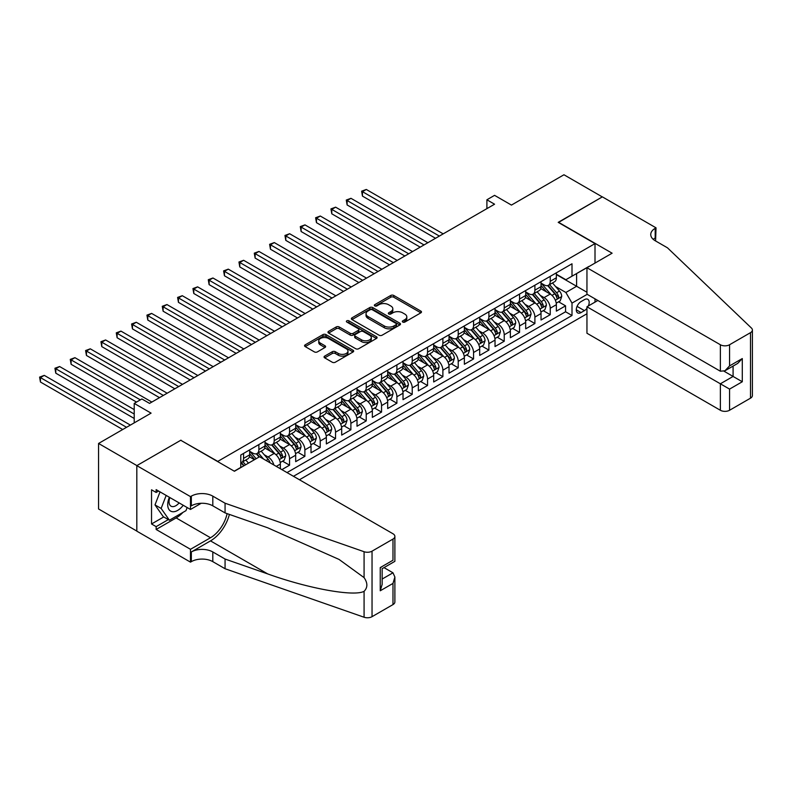 <?xml version="1.0" encoding="UTF-8"?>
<svg xmlns="http://www.w3.org/2000/svg" width="792" height="792" viewBox="0 0 792 792"><rect width="100%" height="100%" fill="white"/><g stroke="black" fill="none" stroke-linecap="round" stroke-linejoin="round"><path stroke-width="1.19" d="M402.762 322.067A1.495 0.861 0 0 0 404.861 322.067L420.859 312.83A2.128 1.228 0 0 0 421.483 311.959A2.128 1.228 0 0 0 420.859 311.098L393.763 295.456A2.128 1.228 0 0 0 390.753 295.456L374.764 304.682A1.495 0.861 0 0 0 374.329 305.296A1.495 0.861 0 0 0 374.764 305.9A1.495 0.861 0 0 0 376.873 305.9L378.942 304.712A6.811 3.93 0 0 1 388.575 304.712L390.832 306.009A6.811 3.93 0 0 1 392.822 308.791A6.811 3.93 0 0 1 390.832 311.573L388.763 312.771A1.495 0.861 0 0 0 388.327 313.375A1.495 0.861 0 0 0 388.763 313.988A1.495 0.861 0 0 0 390.862 313.988L392.941 312.791A6.811 3.93 0 0 1 402.574 312.791L404.831 314.097A6.811 3.93 0 0 1 406.821 316.869A6.811 3.93 0 0 1 404.831 319.651L402.762 320.849A1.495 0.861 0 0 0 402.316 321.453A1.495 0.861 0 0 0 402.762 322.067L402.762 320.849M324.68 356.113A2.128 1.228 0 0 0 324.057 356.974A2.128 1.228 0 0 0 324.68 357.845L332.274 362.231A2.128 1.228 0 0 0 335.293 362.231L353.054 351.985A2.128 1.228 0 0 0 353.678 351.113A2.128 1.228 0 0 0 353.054 350.242L325.957 334.6A2.128 1.228 0 0 0 322.948 334.6L305.187 344.857A2.128 1.228 0 0 0 304.564 345.728A2.128 1.228 0 0 0 305.187 346.589L314.365 351.895A2.128 1.228 0 0 0 317.374 351.895L324.977 347.51A2.128 1.228 0 0 0 325.601 346.639A2.128 1.228 0 0 0 324.977 345.767L320.423 343.134A5.692 3.287 0 0 1 318.76 340.817A5.692 3.287 0 0 1 322.275 337.778A5.692 3.287 0 0 1 328.482 338.491L346.312 348.787A5.692 3.287 0 0 1 347.985 351.113A5.692 3.287 0 0 1 344.47 354.153A5.692 3.287 0 0 1 338.263 353.44L335.293 351.717A2.128 1.228 0 0 0 332.274 351.717L324.68 356.113L324.68 357.845M180.982 440.401L217.78 461.389L595.01 243.599L558.202 222.354L602.286 196.901L563.953 174.765L511.434 205.088L494.564 195.347L486.902 199.782L494.564 204.207L149.549 403.395L141.877 398.97L134.214 403.395L134.214 422.878M180.982 440.144L136.897 465.597L98.564 443.461L151.084 413.137L134.214 403.395M379.091 335.214A2.128 1.228 0 0 0 382.1 335.214L399.861 324.958A2.128 1.228 0 0 0 400.485 324.086A2.128 1.228 0 0 0 399.861 323.215L372.765 307.573A2.128 1.228 0 0 0 369.755 307.573L351.995 317.83A2.128 1.228 0 0 0 351.371 318.701A2.128 1.228 0 0 0 351.995 319.572L379.091 335.214M347.401 322.384A1.495 0.861 0 0 1 348.906 322.601L376.428 338.481L358.697 348.718A2.128 1.228 0 0 1 355.687 348.718L328.591 333.076L328.591 331.343A2.128 1.228 0 0 0 327.967 332.214A2.128 1.228 0 0 0 328.591 333.076M328.591 331.343L336.194 326.957A2.128 1.228 0 0 1 339.204 326.957L350.193 333.293A2.128 1.228 0 0 0 353.202 333.293L358.241 330.383A2.128 1.228 0 0 0 358.865 329.522A2.128 1.228 0 0 0 358.241 328.65L346.807 322.047A1.495 0.861 0 0 1 346.371 321.433A1.495 0.861 0 0 1 347.282 320.641A1.495 0.861 0 0 1 348.906 320.829L376.457 336.729A2.128 1.228 0 0 1 377.081 337.6A2.128 1.228 0 0 1 376.457 338.471L376.457 336.729M136.818 531.066L98.564 508.979L98.564 443.461M281.883 469.626L289.545 465.191L282.566 461.172M279.566 445.886L283.417 448.114A8.672 5.009 60 0 1 289.545 458.736L295.683 455.192L295.683 461.657L304.88 456.34L297.901 452.311M294.901 437.036L298.752 439.253A8.672 5.009 60 0 1 304.88 449.876L311.018 446.341L311.018 452.806L320.215 447.49L313.236 443.461M310.236 428.185L314.087 430.402A8.672 5.009 60 0 1 320.215 441.025L326.353 437.481L326.353 443.946L335.551 438.639L328.571 434.61M325.571 419.324L329.413 421.552A8.672 5.009 60 0 1 335.551 432.175L341.689 428.63L341.689 435.095L350.886 429.779L343.906 425.759M340.897 410.474L344.748 412.701A8.672 5.009 60 0 1 350.886 423.324L357.014 419.78L357.014 426.245L366.221 420.928L359.241 416.899M356.232 401.623L360.083 403.841A8.672 5.009 60 0 1 366.221 414.463L372.349 410.929L372.349 417.384L381.556 412.078L374.576 408.048M371.567 392.763L375.418 394.99A8.672 5.009 60 0 1 381.556 405.613L387.684 402.069L387.684 408.533L396.891 403.227L389.912 399.198M386.902 383.912L390.753 386.14A8.672 5.009 60 0 1 396.891 396.762L403.019 393.218L403.019 399.683L412.226 394.367L405.247 390.347M402.237 375.062L406.088 377.279A8.672 5.009 60 0 1 412.226 387.912L418.354 384.368L418.354 390.832L427.551 385.516L420.582 381.487M417.572 366.211L421.423 368.428A8.672 5.009 60 0 1 427.551 379.051L433.689 375.517L433.689 381.972L442.886 376.665L435.917 372.636M432.907 357.35L436.758 359.578A8.672 5.009 60 0 1 442.886 370.201L449.024 366.656L449.024 373.121L458.221 367.815L451.252 363.785M448.242 348.5L452.093 350.727A8.672 5.009 60 0 1 458.221 361.35L464.36 357.806L464.36 364.27L473.557 358.954L466.577 354.935M463.577 339.649L467.428 341.867A8.672 5.009 60 0 1 473.557 352.499L479.695 348.955L479.695 355.42L488.892 350.104L481.912 346.074M478.913 330.799L482.764 333.016A8.672 5.009 60 0 1 488.892 343.639L495.03 340.105L495.03 346.559L504.227 341.253L497.247 337.224M494.248 321.938L498.089 324.166A8.672 5.009 60 0 1 504.227 334.788L510.365 331.244L510.365 337.709L519.562 332.402L512.582 328.373M509.573 313.087L513.424 315.315A8.672 5.009 60 0 1 519.562 325.938L525.69 322.393L525.69 328.858L534.897 323.542L527.918 319.513M524.908 304.237L528.759 306.454A8.672 5.009 60 0 1 534.897 317.087L541.025 313.543L541.025 320.008L550.232 314.691L550.232 308.227A8.672 5.009 -120 0 0 544.094 297.604L540.243 295.386M543.253 310.662L550.232 314.691M254.43 459.707L249.401 456.796M280.348 468.735L280.348 464.043A8.672 5.009 -120 0 0 274.21 453.42L264.726 447.945M273.854 464.983A8.672 5.009 60 0 0 268.082 456.964L264.231 454.737M295.683 455.192A8.672 5.009 -120 0 0 289.545 444.569L280.061 439.095M311.018 446.341A8.672 5.009 -120 0 0 304.88 435.719L295.396 430.244M326.353 437.481A8.672 5.009 -120 0 0 320.215 426.858L310.731 421.384M341.689 428.63A8.672 5.009 -120 0 0 335.551 418.008L326.066 412.533M357.014 419.78A8.672 5.009 -120 0 0 350.886 409.157L341.401 403.682M372.349 410.929A8.672 5.009 -120 0 0 366.221 400.307L356.737 394.832M387.684 402.069A8.672 5.009 -120 0 0 381.556 391.446L372.072 385.971M403.019 393.218A8.672 5.009 -120 0 0 396.891 382.595L387.407 377.121M418.354 384.368A8.672 5.009 -120 0 0 412.226 373.745L402.742 368.27M433.689 375.517A8.672 5.009 -120 0 0 427.551 364.894L418.077 359.42M449.024 366.656A8.672 5.009 -120 0 0 442.886 356.034L433.402 350.559M464.36 357.806A8.672 5.009 -120 0 0 458.221 347.183L448.737 341.708M479.695 348.955A8.672 5.009 -120 0 0 473.557 338.332L464.072 332.858M495.03 340.105A8.672 5.009 -120 0 0 488.892 329.482L479.407 323.997M510.365 331.244A8.672 5.009 -120 0 0 504.227 320.621L494.743 315.147M525.69 322.393A8.672 5.009 -120 0 0 519.562 311.771L510.078 306.296M541.025 313.543A8.672 5.009 -120 0 0 534.897 302.92L525.413 297.445M588.347 305.959A6.722 3.881 120 0 0 587.783 299.307A6.722 3.881 120 0 0 584.427 299.643L581.051 301.594A6.722 3.881 120 0 0 576.655 307.514A6.722 3.881 120 0 0 577.695 312.899A6.722 3.881 120 0 0 581.051 312.573L584.427 310.622A6.722 3.881 120 0 0 586.951 308.316M299.435 479.754L586.951 313.761M595.01 243.599L595.01 263.083M595.01 298.841L595.01 302.118M293.456 476.309L572.002 315.493L572.002 303.098L565.874 292.476L555.578 286.526M234.264 471.171L240.788 467.409L240.788 455.014L572.002 263.786L572.002 276.18L588.872 266.617M587.189 294.327L572.002 303.098M249.678 451.292L252.747 453.064A8.672 5.009 60 0 0 257.083 453.499L263.221 449.955A8.672 5.009 -120 0 0 265.013 445.985L265.013 441.025M265.013 442.441L268.082 444.213A8.672 5.009 60 0 0 272.418 444.639L278.546 441.104A8.672 5.009 -120 0 0 280.348 437.135L280.348 432.175M280.348 433.59L283.417 435.362A8.672 5.009 60 0 0 287.753 435.788L293.882 432.244A8.672 5.009 -120 0 0 295.683 428.274L295.683 423.324M295.683 424.74L298.752 426.512A8.672 5.009 60 0 0 303.088 426.938L309.217 423.393A8.672 5.009 -120 0 0 311.018 419.423L311.018 414.463M311.018 415.879L314.087 417.651A8.672 5.009 60 0 0 318.424 418.087L324.552 414.543A8.672 5.009 -120 0 0 326.353 410.573L326.353 405.613M326.353 407.029L329.413 408.801A8.672 5.009 60 0 0 333.759 409.226L339.887 405.692A8.672 5.009 -120 0 0 341.689 401.722L341.689 396.762M341.689 398.178L344.748 399.95A8.672 5.009 60 0 0 349.084 400.376L355.222 396.832A8.672 5.009 -120 0 0 357.014 392.862L357.014 387.912M357.014 389.327L360.083 391.1A8.672 5.009 60 0 0 364.419 391.525L370.557 387.981A8.672 5.009 -120 0 0 372.349 384.011L372.349 379.051M372.349 380.467L375.418 382.239A8.672 5.009 60 0 0 379.754 382.675L385.892 379.13A8.672 5.009 -120 0 0 387.684 375.161L387.684 370.201M387.684 371.616L390.753 373.388A8.672 5.009 60 0 0 395.089 373.814L401.227 370.28A8.672 5.009 -120 0 0 403.019 366.31L403.019 361.35M403.019 362.766L406.088 364.538A8.672 5.009 60 0 0 410.424 364.963L416.562 361.419A8.672 5.009 -120 0 0 418.354 357.449L418.354 352.499M418.354 353.915L421.423 355.677A8.672 5.009 60 0 0 425.759 356.113L431.897 352.569A8.672 5.009 -120 0 0 433.689 348.599L433.689 343.639M433.689 345.055L436.758 346.827A8.672 5.009 60 0 0 441.094 347.262L447.223 343.718A8.672 5.009 -120 0 0 449.024 339.748L449.024 334.788M449.024 336.204L452.093 337.976A8.672 5.009 60 0 0 456.43 338.402L462.558 334.868A8.672 5.009 -120 0 0 464.36 330.898L464.36 325.938M464.36 327.353L467.428 329.125A8.672 5.009 60 0 0 471.765 329.551L477.893 326.007A8.672 5.009 -120 0 0 479.695 322.037L479.695 317.087M479.695 318.503L482.764 320.265A8.672 5.009 60 0 0 487.1 320.701L493.228 317.156A8.672 5.009 -120 0 0 495.03 313.187L495.03 308.227M495.03 309.642L498.089 311.414A8.672 5.009 60 0 0 502.435 311.85L508.563 308.306A8.672 5.009 -120 0 0 510.365 304.336L510.365 299.376M510.365 300.792L513.424 302.564A8.672 5.009 60 0 0 517.76 302.99L523.898 299.455A8.672 5.009 -120 0 0 525.69 295.485L525.69 290.525M525.69 291.941L528.759 293.713A8.672 5.009 60 0 0 533.095 294.139L539.233 290.595A8.672 5.009 -120 0 0 541.025 286.625L541.025 281.665M287.021 472.586L565.567 311.771L565.567 305.841L556.36 311.147L556.36 304.692A8.672 5.009 -120 0 0 550.232 294.06L540.748 288.585M541.025 283.09L544.094 284.853A8.672 5.009 -120 0 0 548.43 285.288A8.672 5.009 -120 0 0 550.232 281.318L550.232 276.358M548.43 285.288L554.568 281.744A8.672 5.009 -120 0 0 556.36 277.774L556.36 272.814M243.55 453.42L243.55 458.38A8.672 5.009 60 0 1 241.748 462.35A8.672 5.009 60 0 1 240.788 462.696M241.748 462.35L247.886 458.806A8.672 5.009 -120 0 0 249.678 454.836L249.678 449.876M258.875 444.569L258.875 449.529A8.672 5.009 60 0 1 257.083 453.499M274.21 435.719L274.21 440.669A8.672 5.009 60 0 1 272.418 444.639M289.545 426.858L289.545 431.818A8.672 5.009 60 0 1 287.753 435.788M304.88 418.008L304.88 422.968A8.672 5.009 60 0 1 303.088 426.938M320.215 409.157L320.215 414.117A8.672 5.009 60 0 1 318.424 418.087M335.551 400.307L335.551 405.257A8.672 5.009 60 0 1 333.759 409.226M350.886 391.446L350.886 396.406A8.672 5.009 60 0 1 349.084 400.376M366.221 382.595L366.221 387.555A8.672 5.009 60 0 1 364.419 391.525M381.556 373.745L381.556 378.705A8.672 5.009 60 0 1 379.754 382.675M396.891 364.884L396.891 369.844A8.672 5.009 60 0 1 395.089 373.814M412.226 356.034L412.226 360.994A8.672 5.009 60 0 1 410.424 364.963M427.551 347.183L427.551 352.143A8.672 5.009 60 0 1 425.759 356.113M442.886 338.332L442.886 343.292A8.672 5.009 60 0 1 441.094 347.262M458.221 329.472L458.221 334.432A8.672 5.009 60 0 1 456.43 338.402M473.557 320.621L473.557 325.581A8.672 5.009 60 0 1 471.765 329.551M488.892 311.771L488.892 316.731A8.672 5.009 60 0 1 487.1 320.701M504.227 302.92L504.227 307.88A8.672 5.009 60 0 1 502.435 311.85M519.562 294.06L519.562 299.02A8.672 5.009 60 0 1 517.76 302.99M534.897 285.209L534.897 290.169A8.672 5.009 60 0 1 533.095 294.139M534.897 317.087L534.897 323.542M519.562 325.938L519.562 332.402M504.227 334.788L504.227 341.253M488.892 343.639L488.892 350.104M473.557 352.499L473.557 358.954M458.221 361.35L458.221 367.815M442.886 370.201L442.886 376.665M427.551 379.051L427.551 385.516M412.226 387.912L412.226 394.367M396.891 396.762L396.891 403.227M381.556 405.613L381.556 412.078M366.221 414.463L366.221 420.928M350.886 423.324L350.886 429.779M335.551 432.175L335.551 438.639M320.215 441.025L320.215 447.49M304.88 449.876L304.88 456.34M289.545 458.736L289.545 465.191M565.874 292.476L576.606 286.278L576.606 273.527L588.872 266.439M556.36 274.586L586.951 292.248M556.36 274.23L565.874 279.725L572.002 276.18M486.902 199.782L486.902 208.633M558.588 301.811L565.567 305.841M565.567 311.771L572.002 315.493M403.356 322.275L404.831 321.423A6.811 3.93 0 0 0 406.821 318.641L406.821 316.869M392.822 308.791L392.822 310.563A6.811 3.93 0 0 1 390.832 313.345L389.357 314.196M420.859 311.098L420.859 312.83L393.763 297.228A2.128 1.228 0 0 0 390.753 297.228L375.358 306.108M399.831 324.967L372.765 309.345A2.128 1.228 0 0 0 369.755 309.345L352.024 319.582M396.099 324.69A1.495 0.861 0 0 0 396.535 324.086A1.495 0.861 0 0 0 396.099 323.483L372.319 309.751A1.495 0.861 0 0 0 370.21 309.751L368.023 311.008A6.811 3.93 0 0 0 366.033 313.79A6.811 3.93 0 0 0 368.023 316.572L384.278 325.957A6.811 3.93 0 0 0 393.911 325.957L396.099 324.69L396.099 326.462A1.495 0.861 0 0 0 396.535 325.858L396.535 324.086M366.033 313.79L366.033 315.562A6.811 3.93 0 0 0 368.023 318.344L368.023 316.572M396.099 326.462L393.911 327.73A6.811 3.93 0 0 1 384.278 327.73L368.023 318.344M328.621 333.095L336.194 328.72L336.194 326.957M358.865 329.522L358.865 331.284A2.128 1.228 0 0 1 358.241 332.155L353.202 335.065A2.128 1.228 0 0 1 350.193 335.065L339.204 328.72A2.128 1.228 0 0 0 336.194 328.72M361.588 339.877A5.692 3.287 0 0 0 367.795 340.59A5.692 3.287 0 0 0 371.309 337.56A5.692 3.287 0 0 0 369.646 335.234L363.36 331.601A2.128 1.228 0 0 0 360.35 331.601L355.311 334.511A2.128 1.228 0 0 0 354.687 335.382A2.128 1.228 0 0 0 355.311 336.253L361.588 339.877L361.588 341.649A5.692 3.287 0 0 0 367.795 342.362A5.692 3.287 0 0 0 371.309 339.322L371.309 337.56M354.687 335.382L354.687 337.154A2.128 1.228 0 0 0 355.311 338.026L355.311 336.253M361.588 341.649L355.311 338.026M347.985 351.113L347.985 352.885A5.692 3.287 0 0 1 344.47 355.915A5.692 3.287 0 0 1 338.263 355.202L335.293 353.489A2.128 1.228 0 0 0 332.274 353.489L324.71 357.865M318.76 340.817L318.76 342.589A5.692 3.287 0 0 0 320.423 344.906L320.423 343.134M324.948 347.52L320.423 344.906M353.054 350.242L353.054 351.985L325.957 336.372A2.128 1.228 0 0 0 322.948 336.372L305.217 346.609M556.231 303.168L560.201 300.881L561.726 296.455A5.742 3.317 -120 0 0 559.489 291.06L552.489 282.952M551.083 294.624L542.777 285.001A16.592 9.573 -120 0 0 541.025 283.18M546.529 291.921L541.876 286.546A13.771 7.95 -120 0 0 541.025 285.615M443.193 233.868L366.3 189.466L362.459 191.674L362.459 196.109L435.531 238.293M547.648 285.595L554.737 293.802A5.742 3.317 60 0 1 556.786 297.762C557.647 298.921 558.261 298.564 558.627 296.703A5.742 3.317 -120 0 0 556.578 292.743L549.569 284.625M548.064 285.466L555.687 294.277A2.93 1.693 60 0 1 556.42 295.426L558.627 296.703M556.786 297.762L557.202 298.445M362.459 196.109L361.617 191.189L439.362 236.075M361.617 191.189L366.3 189.466M169.389 497.277A14.098 8.138 120 0 0 172.706 511.731A14.098 8.138 120 0 0 183.219 505.266M169.864 497.554A9.652 5.574 120 0 0 171.042 506.187A9.652 5.574 120 0 0 172.458 506.623A9.652 5.574 120 0 0 179.111 502.89M187.169 507.543L185.962 510.662L169.409 520.215L163.271 516.671L154.994 504.9L160.043 491.882M169.409 520.215L161.132 508.444L166.181 495.426M154.994 504.9L161.132 508.444M597.841 300.485L586.951 306.771L586.951 333.244L720.364 410.266L720.364 383.793L733.085 376.447L733.085 366.072M586.951 306.771L729.561 389.1L729.561 410.266L750.499 398.178L750.499 332.66A6.504 3.752 0 0 0 752.4 330.007A6.504 3.752 0 0 0 751.459 328.066L667.458 247.807L655.192 240.728A15.177 8.761 180 0 1 650.747 234.531A15.177 8.761 180 0 1 655.192 228.334L656.033 227.839L602.365 196.862L558.429 222.483M558.429 222.225L612.107 253.202L586.951 267.726L720.364 344.748A6.504 3.752 0 0 0 729.561 344.748L750.499 332.66M656.033 227.839L655.578 240.946M586.951 267.726L586.951 294.198L720.364 371.22L720.364 344.748M752.4 330.007L752.4 395.525A6.504 3.752 180 0 1 750.499 398.178M729.561 410.266A6.504 3.752 180 0 1 720.364 410.266M653.281 239.372A15.177 8.761 180 0 1 655.192 238.026L655.192 228.334M724.046 371.22L742.292 381.754L729.561 389.1M729.561 344.748L729.561 365.904L724.967 370.765L720.364 371.22M729.561 365.904L742.292 358.558L737.689 363.419L724.967 370.765M259.568 456.737L392.981 533.759A6.504 3.752 -0 0 1 394.881 536.422A6.504 3.752 -0 0 1 392.981 539.075L372.042 551.163L372.042 616.671A6.504 3.752 180 0 1 364.082 617.235L225.067 568.735L212.8 561.647A15.177 8.761 -0 0 0 191.327 561.647L190.486 562.142L136.818 531.155L136.818 465.637L180.754 440.273L234.422 471.26L259.568 456.737M225.067 568.735L225.067 559.043L267.696 573.913C308.435 588.595 353.945 596.822 364.082 591.327C367.775 587.545 367.775 582.981 364.082 577.625L339.065 559.439L267.696 527.789L225.067 512.909L212.8 505.831A15.177 8.761 -0 0 0 191.327 505.831L191.327 496.138L190.486 496.624L136.818 465.637M225.067 512.909L225.067 503.217L212.8 496.138A15.177 8.761 -0 0 0 191.327 496.138M267.696 573.913L210.504 540.887L191.327 551.955A15.177 8.761 -0 0 1 212.8 551.955L225.067 559.043M392.981 604.593L392.981 583.427L394.881 577.022L394.881 601.93A6.504 3.752 180 0 1 392.981 604.593L372.042 616.671M364.082 577.625L364.082 551.717L225.067 503.217M182.912 512.424A24.394 14.088 -60 0 1 176.151 517.918L156.143 529.472L156.143 526.64L168.33 519.601M158.598 491.05L156.143 492.466L151.539 489.803L151.539 523.977L156.143 526.64M156.143 492.466L156.143 489.634L190.486 509.464L190.486 496.624M190.486 562.142L190.486 549.302L210.504 537.748A24.394 14.088 120 0 0 227.106 513.622M156.143 529.472L190.486 549.302M383.991 567.616L392.981 572.804L394.881 577.022M210.504 540.887A28.245 16.305 120 0 0 229.383 514.424M201.198 503.276L190.486 509.464M364.082 551.717A6.504 3.752 -0 0 0 372.042 551.163M151.539 523.977L163.736 516.938M392.981 583.427L380.249 590.773L382.16 584.367L382.16 568.686L394.881 561.33L394.881 536.422M380.249 590.773L380.249 567.577C382.734 569.012 382.734 569.012 380.249 567.587L392.981 560.231C395.455 561.667 395.455 561.667 392.981 560.231L392.981 539.075M540.896 312.018L544.866 309.731L546.391 305.306A5.742 3.317 -120 0 0 544.154 299.911L537.154 291.803M535.748 303.475L527.442 293.862A16.592 9.573 -120 0 0 525.69 292.03M531.194 300.782L526.541 295.396A13.771 7.95 -120 0 0 525.69 294.476M427.858 242.718L350.965 198.317L347.124 200.534L347.124 204.96L420.196 247.144M532.313 294.456L539.402 302.653A5.742 3.317 60 0 1 541.451 306.613C542.312 307.771 542.926 307.415 543.292 305.554A5.742 3.317 -120 0 0 541.243 301.594L534.234 293.486M532.739 294.317L540.352 303.138A2.93 1.693 60 0 1 541.084 304.276L543.292 305.554M541.451 306.613L541.867 307.296M347.124 204.96L346.282 200.049L424.027 244.926M346.282 200.049L350.965 198.317M525.561 320.879L529.531 318.592L531.066 314.157A5.742 3.317 -120 0 0 528.818 308.761L521.819 300.653M520.413 312.335L512.107 302.712A16.592 9.573 -120 0 0 510.365 300.891M515.859 309.632L511.206 304.247A13.771 7.95 -120 0 0 510.365 303.326M412.523 251.569L335.63 207.167L331.789 209.385L331.789 213.81L404.861 255.994M516.988 303.306L524.066 311.513A5.742 3.317 60 0 1 526.116 315.463C526.987 316.622 527.591 316.265 527.957 314.404A5.742 3.317 -120 0 0 525.908 310.444L518.899 302.336M517.404 303.168L525.017 311.989A2.93 1.693 60 0 1 525.749 313.127L527.957 314.404M526.116 315.463L526.541 316.147M331.789 213.81L330.947 208.9L408.692 253.787M330.947 208.9L335.63 207.167M510.236 329.729L514.196 327.442L515.731 323.017A5.742 3.317 -120 0 0 513.493 317.622L506.484 309.504M505.078 321.186L496.772 311.563A16.592 9.573 -120 0 0 495.03 309.741M500.524 318.483L495.871 313.107A13.771 7.95 -120 0 0 495.03 312.177M397.198 260.42L320.295 216.028L316.463 218.236L316.463 222.661L389.525 264.845M501.653 312.157L508.731 320.364A5.742 3.317 60 0 1 510.781 324.324C511.652 325.472 512.266 325.126 512.622 323.255A5.742 3.317 -120 0 0 510.573 319.305L503.573 311.187M502.069 312.028L509.682 320.839A2.93 1.693 60 0 1 510.414 321.988L512.622 323.255M510.781 324.324L511.206 325.007M316.463 222.661L315.612 217.75L393.357 262.637M315.612 217.75L320.295 216.028M494.901 338.58L498.861 336.293L500.395 331.868A5.742 3.317 -120 0 0 498.158 326.472L491.149 318.364M489.743 330.036L481.437 320.413A16.592 9.573 -120 0 0 479.695 318.592M485.189 327.334L480.536 321.958A13.771 7.95 -120 0 0 479.695 321.037M381.863 269.28L304.96 224.879L301.128 227.086L301.128 231.521L374.19 273.705M486.318 321.007L493.406 329.215A5.742 3.317 60 0 1 495.445 333.175C496.317 334.333 496.93 333.977 497.287 332.115A5.742 3.317 -120 0 0 495.238 328.155L488.238 320.037M486.733 320.879L494.347 329.69A2.93 1.693 60 0 1 495.079 330.838L497.287 332.115M495.445 333.175L495.871 333.858M301.128 231.521L300.277 226.601L378.022 271.488M300.277 226.601L304.96 224.879M479.566 347.431L483.526 345.144L485.06 340.718A5.742 3.317 -120 0 0 482.823 335.323L475.814 327.215M474.408 338.887L466.102 329.274A16.592 9.573 -120 0 0 464.36 327.442M469.854 336.194L465.211 330.808A13.771 7.95 -120 0 0 464.36 329.888M366.528 278.131L289.625 233.729L285.793 235.947L285.793 240.372L358.855 282.556M470.983 329.868L478.071 338.065A5.742 3.317 60 0 1 480.12 342.025C480.982 343.183 481.595 342.827 481.952 340.966A5.742 3.317 -120 0 0 479.902 337.006L472.903 328.898M471.398 329.729L479.012 338.55A2.93 1.693 60 0 1 479.754 339.689L481.952 340.966M480.12 342.025L480.536 342.708M285.793 240.372L284.952 235.462L362.687 280.338M284.952 235.462L289.625 233.729M464.231 356.291L468.191 354.004L469.725 349.569A5.742 3.317 -120 0 0 467.488 344.173L460.479 336.065M459.073 347.747L450.767 338.125A16.592 9.573 -120 0 0 449.024 336.303M454.519 345.045L449.876 339.659A13.771 7.95 -120 0 0 449.024 338.738M351.193 286.981L274.289 242.58L270.458 244.797L270.458 249.223L343.52 291.406M455.647 338.719L462.736 346.926A5.742 3.317 60 0 1 464.785 350.886C465.647 352.034 466.26 351.678 466.627 349.817A5.742 3.317 -120 0 0 464.577 345.857L457.568 337.748M456.063 338.58L463.676 347.401A2.93 1.693 60 0 1 464.419 348.549L466.627 349.817M464.785 350.886L465.201 351.559M270.458 249.223L269.617 244.312L347.361 289.199M269.617 244.312L274.289 242.58M448.896 365.142L452.856 362.855L454.39 358.43A5.742 3.317 -120 0 0 452.153 353.034L445.144 344.916M443.738 356.598L435.432 346.975A16.592 9.573 -120 0 0 433.689 345.154M439.184 353.895L434.541 348.52A13.771 7.95 -120 0 0 433.689 347.589M335.858 295.832L258.954 251.44L255.123 253.648L255.123 258.073L328.185 300.257M440.312 347.569L447.401 355.776A5.742 3.317 60 0 1 449.45 359.736C450.311 360.885 450.925 360.538 451.292 358.667A5.742 3.317 -120 0 0 449.242 354.717L442.233 346.599M440.728 347.44L448.341 356.252A2.93 1.693 60 0 1 449.084 357.4L451.292 358.667M449.45 359.736L449.866 360.419M255.123 258.073L254.282 253.163L332.026 298.049M254.282 253.163L258.954 251.44M433.561 373.992L437.521 371.705L439.055 367.28A5.742 3.317 -120 0 0 436.818 361.885L429.808 353.776M428.413 365.449L420.097 355.826A16.592 9.573 -120 0 0 418.354 354.004M423.849 362.746L419.206 357.37A13.771 7.95 -120 0 0 418.354 356.45M320.522 304.692L243.619 260.291L239.788 262.498L239.788 266.934L312.86 309.118M424.977 356.42L432.066 364.627A5.742 3.317 60 0 1 434.115 368.587C434.976 369.745 435.59 369.389 435.956 367.528A5.742 3.317 -120 0 0 433.907 363.568L426.898 355.45M425.393 356.291L433.006 365.102A2.93 1.693 60 0 1 433.749 366.25L435.956 367.528M434.115 368.587L434.531 369.27M239.788 266.934L238.946 262.013L316.691 306.9M238.946 262.013L243.619 260.291M418.226 382.843L422.185 380.556L423.72 376.131A5.742 3.317 -120 0 0 421.483 370.735L414.473 362.627M413.077 374.299L404.762 364.686A16.592 9.573 -120 0 0 403.019 362.855M408.514 371.606L403.87 366.221A13.771 7.95 -120 0 0 403.019 365.3M305.187 313.543L228.284 269.141L224.453 271.359L224.453 275.784L297.525 317.968M409.642 365.28L416.731 373.478A5.742 3.317 60 0 1 418.78 377.438C419.641 378.596 420.255 378.239 420.621 376.378A5.742 3.317 -120 0 0 418.572 372.418L411.563 364.31M410.058 365.142L417.671 373.963A2.93 1.693 60 0 1 418.414 375.101L420.621 376.378M418.78 377.438L419.196 378.121M224.453 275.784L223.611 270.874L301.356 315.751M223.611 270.874L228.284 269.141M402.89 391.703L406.85 389.417L408.385 384.981A5.742 3.317 -120 0 0 406.147 379.586L399.138 371.478M397.742 383.16L389.426 373.537A16.592 9.573 -120 0 0 387.684 371.715M393.178 380.457L388.535 375.071A13.771 7.95 -120 0 0 387.684 374.151M289.852 322.393L212.949 277.992L209.118 280.21L209.118 284.635L282.19 326.819M394.307 374.131L401.395 382.338A5.742 3.317 60 0 1 403.445 386.298C404.306 387.446 404.92 387.09 405.286 385.229A5.742 3.317 -120 0 0 403.237 381.269L396.228 373.161M394.723 373.992L402.336 382.813A2.93 1.693 60 0 1 403.078 383.962L405.286 385.229M403.445 386.298L403.861 386.971M209.118 284.635L208.276 279.725L286.021 324.611M208.276 279.725L212.949 277.992M387.555 400.554L391.525 398.267L393.05 393.842A5.742 3.317 -120 0 0 390.812 388.446L383.813 380.328M382.407 392.01L374.101 382.387A16.592 9.573 -120 0 0 372.349 380.566M377.853 389.308L373.2 383.932A13.771 7.95 -120 0 0 372.349 383.001M274.517 331.244L197.624 286.853L193.783 289.06L193.783 293.486L266.855 335.669M378.972 382.982L386.06 391.189A5.742 3.317 60 0 1 388.11 395.149C388.971 396.307 389.585 395.95 389.951 394.079A5.742 3.317 -120 0 0 387.902 390.129L380.893 382.011M379.388 382.853L387.011 391.664A2.93 1.693 60 0 1 387.743 392.812L389.951 394.079M388.11 395.149L388.525 395.832M193.783 293.486L192.941 288.575L270.686 333.462M192.941 288.575L197.624 286.853M372.22 409.405L376.19 407.118L377.715 402.692A5.742 3.317 -120 0 0 375.477 397.297L368.478 389.189M367.072 400.861L358.766 391.238A16.592 9.573 -120 0 0 357.014 389.417M362.518 398.168L357.865 392.782A13.771 7.95 -120 0 0 357.014 391.862M259.182 340.105L182.289 295.703L178.447 297.921L178.447 302.346L251.519 344.53M363.637 391.832L370.725 400.039A5.742 3.317 60 0 1 372.775 403.999C373.636 405.157 374.25 404.801 374.616 402.94A5.742 3.317 -120 0 0 372.567 398.98L365.558 390.862M364.053 391.703L371.676 400.514A2.93 1.693 60 0 1 372.408 401.663L374.616 402.94M372.775 403.999L373.19 404.682M178.447 302.346L177.606 297.426L255.351 342.312M177.606 297.426L182.289 295.703M356.885 418.255L360.855 415.968L362.389 411.543A5.742 3.317 -120 0 0 360.142 406.147L353.143 398.039M351.737 409.712L343.431 400.099A16.592 9.573 -120 0 0 341.689 398.277M347.183 407.019L342.53 401.633A13.771 7.95 -120 0 0 341.689 400.712M243.847 348.955L166.954 304.554L163.112 306.771L163.112 311.197L236.184 353.38M348.302 400.693L355.39 408.89A5.742 3.317 60 0 1 357.44 412.85C358.301 414.008 358.915 413.652 359.281 411.791A5.742 3.317 -120 0 0 357.232 407.83L350.222 399.722M348.728 400.554L356.341 409.375A2.93 1.693 60 0 1 357.073 410.513L359.281 411.791M357.44 412.85L357.855 413.533M163.112 311.197L162.271 306.286L240.016 351.163M162.271 306.286L166.954 304.554M341.56 427.116L345.52 424.829L347.054 420.394A5.742 3.317 -120 0 0 344.817 414.998L337.808 406.89M336.402 418.572L328.096 408.949A16.592 9.573 -120 0 0 326.353 407.128M331.848 415.869L327.195 410.494A13.771 7.95 -120 0 0 326.353 409.563M228.522 357.806L151.619 313.404L147.787 315.622L147.787 320.047L220.849 362.231M332.977 409.543L340.055 417.75A5.742 3.317 60 0 1 342.104 421.71C342.976 422.859 343.589 422.512 343.946 420.641A5.742 3.317 -120 0 0 341.897 416.681L334.897 408.573M333.392 409.405L341.005 418.226A2.93 1.693 60 0 1 341.738 419.374L343.946 420.641M342.104 421.71L342.53 422.383M147.787 320.047L146.936 315.137L224.68 360.023M146.936 315.137L151.619 313.404M326.225 435.966L330.185 433.679L331.719 429.254A5.742 3.317 -120 0 0 329.482 423.859L322.473 415.741M321.067 427.423L312.761 417.8A16.592 9.573 -120 0 0 311.018 415.978M316.513 424.72L311.86 419.344A13.771 7.95 -120 0 0 311.018 418.414M213.187 366.656L136.283 322.265L132.452 324.473L132.452 328.898L205.514 371.082M317.642 418.394L324.72 426.601A5.742 3.317 60 0 1 326.769 430.561C327.64 431.719 328.254 431.363 328.611 429.492A5.742 3.317 -120 0 0 326.561 425.542L319.562 417.424M318.057 418.265L325.67 427.076A2.93 1.693 60 0 1 326.403 428.225L328.611 429.492M326.769 430.561L327.195 431.244M132.452 328.898L131.601 323.987L209.345 368.874M131.601 323.987L136.283 322.265M310.89 444.817L314.85 442.53L316.384 438.105A5.742 3.317 -120 0 0 314.147 432.709L307.138 424.601M305.732 436.273L297.426 426.65A16.592 9.573 -120 0 0 295.683 424.829M301.178 433.58L296.535 428.195A13.771 7.95 -120 0 0 295.683 427.274M197.851 375.517L120.948 331.115L117.117 333.333L117.117 337.758L190.179 379.942M302.306 427.244L309.395 435.452A5.742 3.317 60 0 1 311.444 439.412C312.305 440.57 312.919 440.213 313.276 438.352A5.742 3.317 -120 0 0 311.226 434.392L304.227 426.284M302.722 427.116L310.335 435.927A2.93 1.693 60 0 1 311.078 437.075L313.276 438.352M311.444 439.412L311.86 440.095M117.117 337.758L116.276 332.838L194.01 377.725M116.276 332.838L120.948 331.115M295.555 453.677L299.515 451.381L301.049 446.955A5.742 3.317 -120 0 0 298.812 441.56L291.803 433.452M290.397 445.124L282.091 435.511A16.592 9.573 -120 0 0 280.348 433.689M285.843 442.431L281.2 437.045A13.771 7.95 -120 0 0 280.348 436.125M182.516 384.368L105.613 339.966L101.782 342.184L101.782 346.609L174.844 388.793M286.971 436.105L294.06 444.302A5.742 3.317 60 0 1 296.109 448.262C296.97 449.42 297.584 449.064 297.94 447.203A5.742 3.317 -120 0 0 295.901 443.243L288.892 435.135M287.387 435.966L295 444.787A2.93 1.693 60 0 1 295.743 445.926L297.94 447.203M296.109 448.262L296.525 448.945M101.782 346.609L100.94 341.698L178.685 386.575M100.94 341.698L105.613 339.966M280.219 462.528L284.18 460.241L285.714 455.816A5.742 3.317 -120 0 0 283.477 450.41L276.467 442.302M275.062 453.984L266.755 444.362A16.592 9.573 -120 0 0 265.013 442.54M270.508 451.282L265.865 445.906A13.771 7.95 -120 0 0 265.013 444.975M167.181 393.218L90.278 348.817L86.447 351.034L86.447 355.459L159.509 397.643M271.636 444.955L278.725 453.163A5.742 3.317 60 0 1 280.774 457.123C281.635 458.271 282.249 457.925 282.615 456.053A5.742 3.317 -120 0 0 280.566 452.093L273.557 443.985M272.052 444.817L279.665 453.638A2.93 1.693 60 0 1 280.408 454.786L282.615 456.053M280.774 457.123L281.19 457.796M86.447 355.459L85.605 350.549L163.35 395.436M85.605 350.549L90.278 348.817M270.082 462.805A5.742 3.317 -120 0 0 268.142 459.271L261.132 451.153M256.163 458.707L251.42 453.212A16.592 9.573 -120 0 0 249.678 451.39M254.678 459.558L250.529 454.757A13.771 7.95 -120 0 0 249.678 453.826M151.846 402.069L74.943 357.677L71.112 359.885L71.112 364.31L136.511 402.069M263.607 459.073L258.222 452.836M256.717 453.677L259.43 456.816M256.301 453.806L259.083 457.024M71.112 364.31L70.27 359.4L140.342 399.861M70.27 359.4L74.943 357.677M248.5 463.132L245.797 460.013M134.214 409.603L59.608 366.528L55.777 368.745L55.777 373.171L134.214 418.453M245.589 464.815L242.887 461.696M241.382 462.528L244.104 465.676M240.966 462.657L243.748 465.874M55.777 373.171L54.935 368.25L134.214 414.028M54.935 368.25L59.608 366.528M130.373 425.086L44.273 375.378L40.441 377.596L40.441 382.021L122.71 429.521M40.441 382.021L39.6 377.111L126.542 427.304M39.6 377.111L44.273 375.378M268.082 456.964L274.21 453.42M283.417 448.114L289.545 444.569M298.752 439.253L304.88 435.719M314.087 430.402L320.215 426.858M329.413 421.552L335.551 418.008M344.748 412.701L350.886 409.157M360.083 403.841L366.221 400.307M375.418 394.99L381.556 391.446M390.753 386.14L396.891 382.595M406.088 377.279L412.226 373.745M421.423 368.428L427.551 364.894M436.758 359.578L442.886 356.034M452.093 350.727L458.221 347.183M467.428 341.867L473.557 338.332M482.764 333.016L488.892 329.482M498.089 324.166L504.227 320.621M513.424 315.315L519.562 311.771M528.759 306.454L534.897 302.92M544.094 297.604L550.232 294.06M550.232 281.318L556.36 277.774M243.55 458.38L249.678 454.836M258.875 449.529L265.013 445.985M274.21 440.669L280.348 437.135M289.545 431.818L295.683 428.274M304.88 422.968L311.018 419.423M320.215 414.117L326.353 410.573M335.551 405.257L341.689 401.722M350.886 396.406L357.014 392.862M366.221 387.555L372.349 384.011M381.556 378.705L387.684 375.161M396.891 369.844L403.019 366.31M412.226 360.994L418.354 357.449M427.551 352.143L433.689 348.599M442.886 343.292L449.024 339.748M458.221 334.432L464.36 330.898M473.557 325.581L479.695 322.037M488.892 316.731L495.03 313.187M504.227 307.88L510.365 304.336M519.562 299.02L525.69 295.485M534.897 290.169L541.025 286.625M550.232 308.227L556.36 304.692M276.279 466.389L280.348 464.043M577.071 306.375L584.427 310.622M576.299 309.82L581.051 312.573M404.831 321.423L404.831 319.651M388.763 313.988L388.763 312.771M390.832 313.345L390.832 311.573M374.764 305.9L374.764 304.682M390.753 297.228L390.753 295.456M393.763 297.228L393.763 295.456M351.995 319.572L351.995 317.83M369.755 309.345L369.755 307.573M372.765 309.345L372.765 307.573M399.861 324.958L399.861 323.215M384.278 327.73L384.278 325.957M393.911 327.73L393.911 325.957M339.204 328.72L339.204 326.957M350.193 335.065L350.193 333.293M353.202 335.065L353.202 333.293M358.241 332.155L358.241 330.383M348.906 322.601L348.906 320.829M332.274 353.489L332.274 351.717M335.293 353.489L335.293 351.717M338.263 355.202L338.263 353.44M324.977 347.51L324.977 345.767M305.187 346.589L305.187 344.857M322.948 336.372L322.948 334.6M325.957 336.372L325.957 334.6M555.36 300.227L561.696 296.564M542.777 285.001L543.559 284.546M556.578 292.743L559.489 291.06M551.994 295.386L554.737 293.802M742.292 358.558L742.292 381.754M212.8 505.831L212.8 496.138M212.8 551.955L212.8 561.647M364.082 617.235L364.082 591.327M191.327 551.955L191.327 561.647M176.151 517.918L210.504 537.748M382.16 579.051L392.981 572.804M540.025 309.078L546.361 305.415M527.442 293.862L528.224 293.406M541.243 301.594L544.154 299.911M536.659 304.237L539.402 302.653M524.69 317.929L531.026 314.275M512.107 302.712L512.889 302.257M525.908 310.444L528.818 308.761M521.324 313.087L524.066 311.513M509.355 326.779L515.691 323.126M496.772 311.563L497.564 311.108M510.573 319.305L513.493 317.622M505.999 321.948L508.731 320.364M494.02 335.64L500.356 331.977M481.437 320.413L482.229 319.958M495.238 328.155L498.158 326.472M490.664 330.799L493.406 329.215M478.685 344.49L485.021 340.827M466.102 329.274L466.894 328.819M479.902 337.006L482.823 335.323M475.329 339.649L478.071 338.065M463.35 353.341L469.686 349.688M450.767 338.125L451.559 337.669M464.577 345.857L467.488 344.173M459.994 348.5L462.736 346.926M448.015 362.192L454.351 358.538M435.432 346.975L436.224 346.52M449.242 354.717L452.153 353.034M444.658 357.36L447.401 355.776M432.68 371.052L439.015 367.389M420.097 355.826L420.889 355.37M433.907 363.568L436.818 361.885M429.323 366.211L432.066 364.627M417.354 379.903L423.68 376.24M404.762 364.686L405.553 364.231M418.572 372.418L421.483 370.735M413.988 375.062L416.731 373.478M402.019 388.753L408.345 385.1M389.426 373.537L390.218 373.082M403.237 381.269L406.147 379.586M398.653 383.912L401.395 382.338M386.684 397.604L393.02 393.951M374.101 382.387L374.883 381.932M387.902 390.129L390.812 388.446M383.318 392.773L386.06 391.189M371.349 406.464L377.685 402.801M358.766 391.238L359.548 390.783M372.567 398.98L375.477 397.297M367.983 401.623L370.725 400.039M356.014 415.315L362.35 411.652M343.431 400.099L344.213 399.643M357.232 407.83L360.142 406.147M352.648 410.474L355.39 408.89M340.679 424.166L347.015 420.512M328.096 408.949L328.888 408.494M341.897 416.681L344.817 414.998M337.323 419.334L340.055 417.75M325.344 433.016L331.68 429.363M312.761 417.8L313.553 417.344M326.561 425.542L329.482 423.859M321.988 428.185L324.72 426.601M310.009 441.877L316.345 438.214M297.426 426.65L298.218 426.195M311.226 434.392L314.147 432.709M306.652 437.036L309.395 435.452M294.673 450.727L301.01 447.064M282.091 435.511L282.883 435.055M295.901 443.243L298.812 441.56M291.317 445.886L294.06 444.302M279.338 459.578L285.674 455.925M266.755 444.362L267.548 443.906M280.566 452.093L283.477 450.41M275.982 454.747L278.725 453.163M251.42 453.212L252.212 452.757M266.043 460.479L268.142 459.271"/></g></svg>
